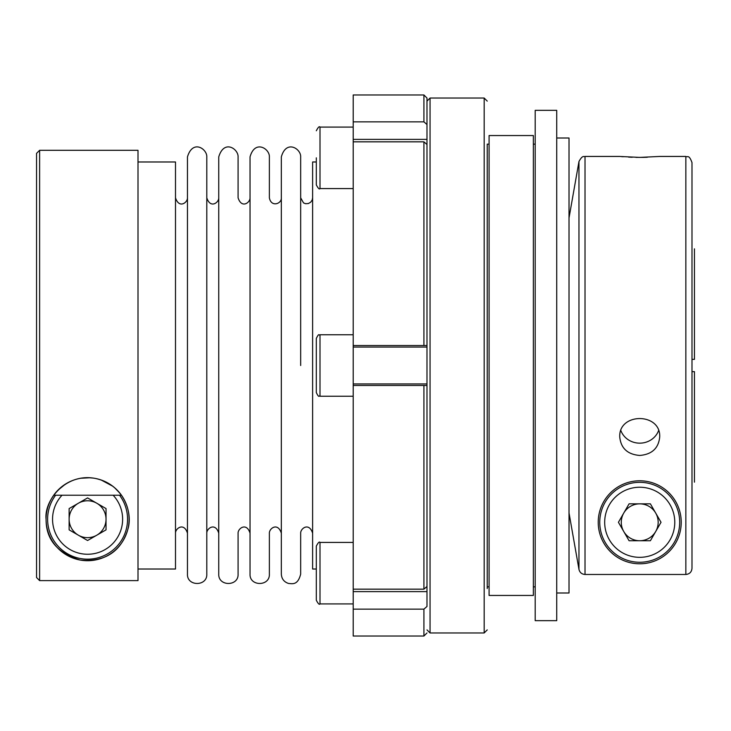 <?xml version="1.0" encoding="UTF-8"?>
<svg xmlns="http://www.w3.org/2000/svg" width="731" height="731" viewBox="0 0 731 731"><rect width="100%" height="100%" fill="white"/><g stroke="black" fill="none" stroke-linecap="round" stroke-linejoin="round"><path stroke-width="1.1" d="M138.004 580.615L39.62 580.615L39.62 150.303L138.004 150.303L138.004 580.615M46.08 519.312C45.962 539.432 57.338 553.011 80.2 560.056C110.454 562.843 122.936 545.637 127.797 529.491C133.115 513.354 124.243 484.543 95.286 478.43C65.388 472.619 43.86 500.845 46.08 519.312A41.503 41.503 0 0 0 87.583 560.714A41.503 41.503 0 0 0 129.085 519.184A41.503 41.503 0 0 0 87.519 477.708A41.503 41.503 0 0 0 46.08 519.312M39.62 580.615L36.55 577.536L39.62 580.615M36.55 577.536L36.55 153.373L39.62 150.303M426.986 583.822L426.986 606.474C426.986 641.553 426.986 641.553 426.986 606.474L423.916 609.142L423.916 636.034L353.201 636.034L353.201 589.159L423.916 589.159L426.986 586.49L426.986 144.51L423.916 141.841L353.201 141.841L353.201 121.858L423.916 121.858L426.986 124.526L426.986 98.036L423.916 94.966L423.916 121.858M691.992 359.35L694.45 359.35L694.45 248.842M316.313 569.02L312.621 569.02L312.621 161.98L316.313 161.98M426.986 147.178L426.986 124.526M639.726 540.739A18.449 18.449 0 0 0 655.698 513.071A18.449 18.449 0 0 0 623.753 513.071A18.449 18.449 0 0 0 639.726 540.739M353.201 121.858L353.201 94.966L423.916 94.966M353.201 589.159L353.201 141.841M650.38 540.739L661.025 522.29L650.38 503.842L629.08 503.842L618.426 522.29L629.08 540.739L650.38 540.739M87.583 497.912L69.134 508.566L69.134 529.865L87.583 540.511L106.032 529.865L106.032 508.566L87.583 497.912M487.239 588.537L487.239 144.519M487.239 586.481L487.239 557.799M487.239 350.131L487.239 173.201M312.621 533.182C309.039 521.961 300.441 528.486 300.669 533.182L300.669 574.109C297.773 585.622 292.199 583.649 288.553 583.466C284.03 581.977 281.627 578.861 281.334 574.109L281.334 156.891C286.241 139.301 301.108 148.722 300.669 156.891L300.669 365.5L300.669 197.818L303.539 202.926L305.64 203.711L308.336 203.547L310.684 202.222L312.21 199.992L312.621 197.818M96.803 535.193A18.449 18.449 0 0 0 96.803 503.239A18.449 18.449 0 0 0 69.134 519.211A18.449 18.449 0 0 0 96.803 535.193M353.201 345.516L426.986 345.516L423.916 345.516L423.916 141.841M112.601 486.097L104.122 481.153M89.749 477.772L80.967 478.238M65.534 484.05L57.831 490.282M55.748 492.584L53.847 495.042M121.456 495.234L53.71 495.234L55.492 492.895M57.941 490.163L61.121 487.239M88.798 477.727L92.892 478.056M101.106 479.975L112.784 486.234M114.529 487.65L119.911 493.197M121.118 494.768L116.832 489.77M556.72 592.996L569.02 592.996L569.02 138.004L556.72 138.004M127.55 519.211A39.967 39.967 0 0 1 87.583 559.178A39.967 39.967 0 0 1 47.616 519.211A39.967 39.967 0 0 0 100.22 557.132A39.967 39.967 0 0 0 119.555 495.234A39.967 39.967 0 0 1 100.22 557.132A39.967 39.967 0 0 1 55.611 495.234A39.967 39.967 0 0 0 47.616 519.211M281.334 533.182C277.743 521.961 269.154 528.486 269.373 533.182L269.373 574.109C269.977 586.582 249.445 586.582 250.039 574.109L250.039 156.891C254.945 139.301 269.812 148.722 269.373 156.891L269.373 197.818C271.146 207.622 281.791 203.794 281.334 197.818M138.004 569.02L175.504 569.02L175.504 161.98L138.004 161.98M218.752 533.182C215.279 522.007 206.581 528.431 206.8 533.182L206.8 156.891C207.202 149.014 192.82 139.009 187.465 156.891L187.465 574.109C186.862 586.582 207.394 586.582 206.8 574.109L206.8 197.818C210.382 209.039 218.98 202.514 218.752 197.818M250.039 533.182C246.566 522.007 237.877 528.431 238.087 533.182L238.087 574.109C238.681 586.582 218.158 586.582 218.752 574.109L218.752 156.891C224.106 139.009 238.489 149.014 238.087 156.891L238.087 197.818C241.669 209.039 250.267 202.514 250.039 197.818M691.992 371.65L694.45 371.65L694.45 482.158M578.961 161.533C582.799 154.378 584.096 157.211 585.019 156.443L585.019 574.465C581.775 574.228 579.756 572.537 578.961 569.376L569.02 512.943L578.961 569.376L578.961 161.533L569.02 217.929M691.992 489.861L691.992 568.307C691.627 572.044 689.58 574.091 685.842 574.465L685.842 156.443C687.505 157.604 688.913 154.067 691.992 162.593L691.992 568.307M691.992 240.992L691.992 162.593M685.842 156.443L659.709 156.443L639.744 157.403L620.126 156.48M621.295 156.589L623.232 156.754M628.623 157.11L632.224 157.266M635.924 157.366L643.591 157.366M643.746 157.366L647.264 157.266M556.72 365.5L556.72 110.335L535.202 110.335L535.202 620.665L556.72 620.665L556.72 365.5M639.744 455.45C627.591 454.454 620.93 448.304 619.742 437.001C618.517 412.412 660.952 412.43 659.709 437.001C658.54 448.286 651.888 454.435 639.744 455.45M658.558 430.678A19.984 18.778 0 0 1 639.744 443.16A19.984 18.778 0 0 1 620.902 430.669M423.916 589.159L423.916 385.484L426.986 385.484L353.201 385.484M639.726 563.793A41.503 41.503 0 0 0 675.691 501.576A41.503 41.503 0 0 0 603.833 501.457A41.503 41.503 0 0 0 639.588 563.793L639.588 563.793M639.726 482.323A39.967 39.967 0 0 0 605.113 542.274A39.967 39.967 0 0 0 674.338 542.274A39.967 39.967 0 0 0 639.726 482.323A39.967 39.967 0 0 0 605.113 542.274A39.967 39.967 0 0 0 674.338 542.274A39.967 39.967 0 0 0 639.726 482.323A39.967 39.967 0 0 0 599.758 522.29M320.004 542.429L320.004 603.916C319.346 604.948 318.122 603.724 316.313 600.224L316.313 546.112C318.159 542.603 319.383 541.379 320.004 542.429L353.201 542.429M533.356 365.5L533.356 135.546L489.085 135.546L489.085 595.454L533.356 595.454L533.356 365.5M423.916 609.142L353.201 609.142M316.313 157.832L316.313 184.888L316.313 157.832M585.019 574.465L685.842 574.465M320.004 334.761L320.004 396.239C318.753 394.932 319.42 398.925 316.313 392.556L316.313 338.444C319.42 332.075 318.753 336.068 320.004 334.761L353.201 334.761M426.986 629.894L430.056 632.964L430.056 98.036L426.986 101.106M639.726 487.239A35.051 35.051 0 0 0 609.38 539.816A35.051 35.051 0 0 0 670.08 539.816A35.051 35.051 0 0 0 639.726 487.239M430.056 632.964L484.169 632.964L484.169 98.036L487.239 101.106M62.025 495.234A35.051 35.051 0 0 0 100.476 551.804A35.051 35.051 0 0 0 113.141 495.234M353.201 188.571L320.004 188.571L320.004 127.084L353.201 127.084M353.201 383.949L426.986 383.949M353.201 347.051L426.986 347.051M533.356 586.847L535.202 586.847M533.356 144.153L535.202 144.153M487.239 586.847L489.085 586.847M487.239 144.153L489.085 144.153M484.169 632.964L487.239 629.894M187.465 197.818C187.684 202.514 179.095 209.039 175.504 197.818M175.504 533.182C175.294 528.431 183.984 522.007 187.465 533.182M320.004 396.239L353.201 396.239M423.916 636.034L426.986 632.964M353.201 139.383L426.986 139.383M353.201 591.617L426.986 591.617M430.056 98.036L484.169 98.036M316.313 600.224C318.131 603.724 319.365 604.957 320.004 603.916L353.201 603.916M585.019 156.443L619.742 156.443M320.004 127.084C319.374 126.043 318.14 127.267 316.313 130.776C318.122 127.276 319.346 126.052 320.004 127.084M320.004 188.571C319.383 189.621 318.159 188.397 316.313 184.888"/></g></svg>
